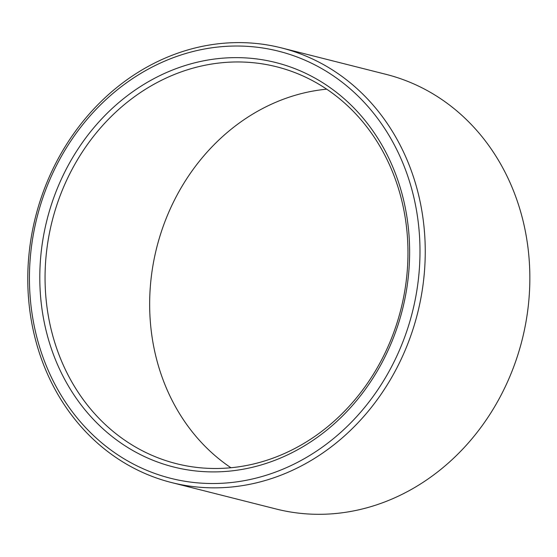 <?xml version="1.0" encoding="UTF-8"?>
<svg xmlns="http://www.w3.org/2000/svg" width="557" height="557" viewBox="0 0 557 557"><rect width="100%" height="100%" fill="white"/><g stroke="black" fill="none" stroke-linecap="round" stroke-linejoin="round"><path stroke-width="0.84" d="M230.939 467.748A204.67 179.869 104.2 0 1 156.733 247.58A204.67 179.869 104.2 0 1 326.687 89.169M231.12 62.092A204.67 179.869 104.2 0 1 276.697 66.805A204.67 179.869 104.2 0 1 400.894 309.33A204.67 179.869 104.2 0 1 176.325 463.654A204.67 179.869 104.2 0 1 47.171 246.695A204.67 179.869 104.2 0 1 231.12 62.092M229.407 57.768A208.569 183.295 104.2 0 1 382.45 361.799A208.569 183.295 104.2 0 1 62.273 374.75A208.569 183.295 104.2 0 1 229.407 57.768M281.48 47.909L386.078 74.359A224.165 196.997 104.2 0 1 522.097 339.986A224.165 196.997 104.2 0 1 276.147 509.007L171.549 482.55A224.165 196.997 104.2 0 1 30.092 244.927A224.165 196.997 104.2 0 1 231.559 42.75A224.165 196.997 104.2 0 1 281.48 47.909A224.165 196.997 104.2 0 1 417.499 313.535A224.165 196.997 104.2 0 1 171.549 482.55M229.672 46.161A220.266 193.571 104.2 0 1 391.293 367.237A220.266 193.571 104.2 0 1 53.166 380.911A220.266 193.571 104.2 0 1 229.672 46.161"/></g></svg>
